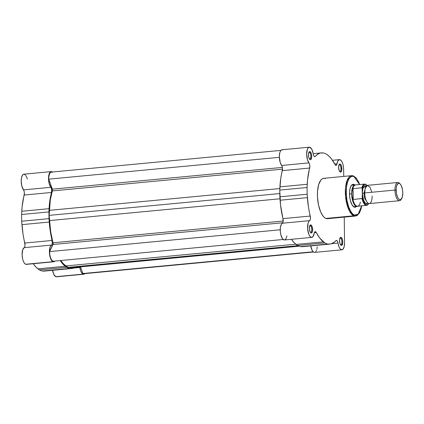 <?xml version="1.0" encoding="UTF-8"?>
<svg xmlns="http://www.w3.org/2000/svg" width="424" height="424" viewBox="0 0 424 424"><rect width="100%" height="100%" fill="white"/><g stroke="black" fill="none" stroke-linecap="round" stroke-linejoin="round"><path stroke-width="0.64" d="M52.518 270.056L53.822 274.439L55.777 276.697A8.48 3.35 84.6 0 0 56.471 276.814L83.777 274.227A8.48 3.35 -95.4 0 1 83.083 274.116L56.445 276.814M84.869 273.618A8.48 3.35 -95.4 0 1 83.777 274.227M25.647 175.218L23.967 174.179L22.785 174.752L21.629 177.153L21.2 180.884L21.82 186.014L23.993 190.901L24.391 193.026L22.101 206.87L21.608 214.507L21.688 221.227L23.002 234.022L25.027 245.231L24.677 247.049L22.801 249.588L22.096 254.612L22.62 258.932L23.41 261.438L24.454 263.288L25.626 264.263A8.48 3.35 84.6 0 0 26.32 264.375L53.625 261.793A8.48 3.35 -95.4 0 1 52.931 261.677L26.633 264.306M54.802 261.078A8.48 3.35 -95.4 0 1 53.625 261.793M71.767 268.509L44.462 271.09A45.797 18.084 84.6 0 1 43.444 271.116L70.75 268.535L42.082 271.053L69.388 268.466L42.082 271.053L39.315 269.908L66.621 267.327L69.388 268.466L70.75 268.535A45.797 18.084 -95.4 0 0 71.767 268.509A45.797 18.084 -95.4 0 0 75.069 267.38L72.61 268.376L69.388 268.466L66.621 267.327L65.248 266.261L37.943 268.848A45.797 18.084 84.6 0 1 33.284 263.717L36.061 267.147L39.315 269.908L42.082 271.053L44.488 271.09M27.364 178.965L26.044 175.774M84.97 273.496L83.745 274.233L82.065 273.326L80.714 270.915L79.675 266.77M65.248 266.261L63.361 264.565L60.208 260.569A45.797 18.084 -95.4 0 0 65.248 266.261L37.943 268.848L39.315 269.908L66.621 267.327L65.248 266.261M54.85 261.02L53.938 261.725L52.931 261.677L51.214 259.875L49.926 256.35L49.401 252.031L50.101 247.007L51.982 244.468L52.332 242.65L50.308 231.44L48.993 218.646L48.914 211.921L49.401 204.283L51.691 190.44L51.299 188.32L49.12 183.433L48.537 177.29L48.935 174.571L50.09 172.165L51.272 171.598L52.539 172.186M21.608 214.507L48.914 211.921L48.993 218.646L21.688 221.227L21.608 214.507L48.914 211.921L49.078 208.682A45.797 18.084 -95.4 0 1 51.516 192.464L24.21 195.045A45.797 18.084 84.6 0 0 21.772 211.263L49.078 208.682L21.772 211.263L21.608 214.507M51.134 171.603L23.829 174.184A8.48 3.35 84.6 0 0 21.205 180.539A8.48 3.35 84.6 0 0 23.484 189.888L50.79 187.307A8.48 3.35 -95.4 0 1 48.511 177.958A8.48 3.35 -95.4 0 1 51.134 171.603A8.48 3.35 -95.4 0 1 52.322 172.001M51.516 192.464L24.21 195.045A3.392 1.341 84.6 0 0 23.484 189.888L50.79 187.307A3.392 1.341 -95.4 0 1 51.516 192.464M24.189 247.653A3.392 1.341 84.6 0 0 24.793 243.042L52.099 240.461A3.392 1.341 -95.4 0 1 51.495 245.072L24.189 247.653A8.48 3.35 84.6 0 0 22.175 256.075A8.48 3.35 84.6 0 0 25.626 264.263L52.931 261.677A8.48 3.35 -95.4 0 1 49.481 253.488A8.48 3.35 -95.4 0 1 51.495 245.072L24.189 247.653M49.242 222.054L21.937 224.641A45.797 18.084 84.6 0 0 24.793 243.042L52.099 240.461A45.797 18.084 -95.4 0 1 49.242 222.054L21.937 224.641L21.688 221.227L48.993 218.646L49.242 222.054M52.56 270.327A8.48 3.35 84.6 0 0 55.777 276.697L83.083 274.116A8.48 3.35 -95.4 0 1 79.823 267.475L73.691 268.058L79.823 267.475A3.392 1.341 -95.4 0 0 79.717 266.94M83.57 273.729L82.897 273.533L80.486 266.866L82.897 273.533A7.971 3.148 84.6 0 0 83.729 273.724L313.442 251.999M71.72 267.698L67.999 267.396L63.589 263.977L60.754 260.516A44.981 17.76 84.6 0 0 65.884 265.933L295.793 244.192L65.884 265.933L67.999 267.396L297.865 245.66L67.999 267.396L70.098 267.671A44.981 17.76 84.6 0 0 71.693 267.698L299.148 246.19M280.895 150.388L51.182 172.112A7.971 3.148 84.6 0 0 48.723 179.151L52.348 189.168L282.395 167.411L52.348 189.168A1.357 0.535 84.6 0 1 52.428 190.911L282.554 169.149L52.428 190.911A44.981 17.76 84.6 0 0 49.343 210.352L49.158 215.371L279.803 193.556L49.158 215.371L49.47 220.591L279.988 198.792L49.47 220.591A44.981 17.76 84.6 0 0 53.058 242.782A1.357 0.535 84.6 0 1 53.026 244.484L282.771 222.759L53.026 244.484L49.608 251.596L280.248 229.782L49.608 251.596A7.971 3.148 84.6 0 0 53.101 261.242L51.765 260.188L50.62 257.946L49.852 254.909L49.608 251.596L53.175 243.71L50.721 231.981L49.158 215.371L50.329 199.884L52.518 190.069L48.723 179.151L48.734 177.577L49.529 173.697L50.573 172.329L51.834 172.218M313.161 251.755L82.897 273.533L313.161 251.755M298.793 246.042L70.098 267.671L298.793 246.042M53.101 261.242L283.19 239.481L53.101 261.242M53.058 242.782L283.168 221.021L53.058 242.782M49.343 210.352L279.84 188.553L49.343 210.352M48.723 179.151L279.368 157.336L48.723 179.151M354.39 215.063C352.084 214.883 346.514 206.838 346.233 192.538C346.17 178.329 351.591 174.815 353.918 176.548A0.678 0.609 -67.6 0 0 353.568 175.981A0.678 0.609 112.4 0 1 353.918 176.548L355.471 177.555L356.971 179.262L359.61 184.557L353.918 176.548L352.381 176.278L350.908 176.76L348.947 178.843L347.436 182.389L346.503 187.085L346.233 192.538L346.927 200.154L348.719 207.113L351.342 212.345L352.842 214.056L354.39 215.063A0.678 0.609 112.4 0 1 353.775 215.79A0.678 0.609 -67.6 0 0 354.39 215.063L356.679 215.18L358.752 213.632L360.426 210.548L361.624 205.831L358.153 214.279L354.39 215.063M351.623 175.668L347.065 180.56L345.523 196.233L349.318 210.813L353.775 215.79A20.283 8.008 -95.4 0 1 345.406 194.542A20.283 8.008 -95.4 0 1 351.623 175.668A20.283 8.008 -95.4 0 1 353.293 175.939A0.678 0.609 112.4 0 1 353.568 175.981L351.623 175.668L323.697 178.308A20.283 8.008 84.6 0 0 317.481 197.181A20.283 8.008 84.6 0 0 325.855 218.429L353.775 215.79L325.855 218.429L327.445 218.704L328.971 218.206M339.656 171.46A3.392 1.341 84.6 0 0 340.986 168.694A3.392 1.341 84.6 0 0 339.576 164.798L340.186 164.072A4.07 1.606 -95.4 0 1 341.882 168.752A4.07 1.606 -95.4 0 1 340.286 172.07L339.656 171.46A3.392 1.341 -95.4 0 1 339.608 171.439A3.392 1.341 84.6 0 0 339.656 171.46L340.286 172.07L340.912 172.027L341.776 170.231L341.58 166.415L340.509 164.284L339.868 164.019L339.285 164.369L338.612 166.627L339.11 170.422L340.286 172.07A4.07 1.606 -95.4 0 1 339.894 171.794A4.07 1.606 -95.4 0 1 338.638 168.222A4.07 1.606 -95.4 0 1 339.205 164.475A4.07 1.606 -95.4 0 1 340.186 164.072L339.576 164.798A3.392 1.341 -95.4 0 1 340.976 168.349A3.392 1.341 -95.4 0 1 339.937 171.508A3.392 1.341 -95.4 0 1 339.656 171.46M309.504 159.027A3.392 1.341 84.6 0 0 310.834 156.26A3.392 1.341 84.6 0 0 309.425 152.359L310.034 151.638A4.07 1.606 -95.4 0 1 311.73 156.313A4.07 1.606 -95.4 0 1 310.135 159.631L309.504 159.027A3.392 1.341 -95.4 0 1 309.456 159A3.392 1.341 84.6 0 0 309.504 159.027L310.135 159.631L310.76 159.588L311.709 157.081L311.428 153.976L310.357 151.845L309.409 151.681L308.889 152.327L308.439 154.956L308.958 157.982L310.135 159.631A4.07 1.606 -95.4 0 1 309.743 159.36A4.07 1.606 -95.4 0 1 308.486 155.788A4.07 1.606 -95.4 0 1 309.054 152.041A4.07 1.606 -95.4 0 1 310.034 151.638L309.425 152.359A3.392 1.341 -95.4 0 1 310.824 155.915A3.392 1.341 -95.4 0 1 309.785 159.069A3.392 1.341 -95.4 0 1 309.504 159.027M310.4 232.326A3.392 1.341 84.6 0 0 311.73 229.559A3.392 1.341 84.6 0 0 310.32 225.663L310.93 224.937A4.07 1.606 -95.4 0 1 312.626 229.617A4.07 1.606 -95.4 0 1 311.031 232.935L310.4 232.326A3.392 1.341 -95.4 0 1 310.352 232.304A3.392 1.341 84.6 0 0 310.4 232.326L311.031 232.935L311.656 232.893L312.52 231.096L312.324 227.28L311.253 225.149L310.612 224.884L310.029 225.234L309.334 228.26L309.854 231.281L311.031 232.935A4.07 1.606 -95.4 0 1 310.638 232.659A4.07 1.606 -95.4 0 1 309.382 229.087A4.07 1.606 -95.4 0 1 309.949 225.34A4.07 1.606 -95.4 0 1 310.93 224.937L310.32 225.663A3.392 1.341 -95.4 0 1 311.719 229.214A3.392 1.341 -95.4 0 1 310.681 232.373A3.392 1.341 -95.4 0 1 310.4 232.326M340.551 244.765A3.392 1.341 84.6 0 0 341.882 241.998A3.392 1.341 84.6 0 0 340.472 238.103L341.082 237.376A4.07 1.606 -95.4 0 1 342.778 242.051A4.07 1.606 -95.4 0 1 341.182 245.374L340.551 244.765A3.392 1.341 -95.4 0 1 340.504 244.743A3.392 1.341 84.6 0 0 340.551 244.765L341.182 245.374L341.808 245.326L342.756 242.82L342.47 239.719L341.405 237.583L340.764 237.318L340.181 237.673L339.507 239.931L340.006 243.721L341.182 245.374A4.07 1.606 -95.4 0 1 340.79 245.099A4.07 1.606 -95.4 0 1 339.534 241.526A4.07 1.606 -95.4 0 1 340.101 237.779A4.07 1.606 -95.4 0 1 341.082 237.376L340.472 238.103A3.392 1.341 -95.4 0 1 341.871 241.654A3.392 1.341 -95.4 0 1 340.832 244.812A3.392 1.341 -95.4 0 1 340.551 244.765M354.93 185.071L354.019 184.477L353.616 184.954L354.019 184.477L353.113 184.318L351.448 185.32L350.203 187.912L349.556 191.712L349.609 196.132L350.356 200.499L352.079 204.887L353.664 206.525A10.854 4.288 -95.4 0 1 352.901 206.053A10.854 4.288 84.6 0 0 353.664 206.525L354.294 207.135L355.201 207.288L356.86 206.292M336.672 240.408L335.946 240.62A3.392 1.341 -95.4 0 1 336.391 240.36A3.392 1.341 -95.4 0 1 336.672 240.408A3.392 1.341 -95.4 0 1 337.976 243.063L337.451 241.309L336.672 240.408M340.133 159.742A8.48 3.35 -95.4 0 1 343.663 169.483L343.747 176.411L343.578 167.835L343.027 164.618L342.057 161.931L340.806 160.177L339.126 159.694L337.827 161.019L337.006 163.744A3.392 1.341 -95.4 0 1 336.031 165.392A3.392 1.341 -95.4 0 1 335.013 164.533L336.179 165.355L337.006 163.744A8.48 3.35 -95.4 0 1 339.439 159.631A8.48 3.35 -95.4 0 1 340.133 159.742M282.681 149.889L281.52 149.9L280.513 150.907L279.776 152.778L279.352 156.71L280.185 162.366L282.146 166.489L282.543 168.609L280.773 178.255L279.761 190.09L280.529 204.94L282.951 218.63L310.251 216.049A3.392 1.341 -95.4 0 1 309.647 220.66A8.48 3.35 -95.4 0 0 307.723 229.941A8.48 3.35 -95.4 0 0 311.778 237.382A8.48 3.35 -95.4 0 0 314.211 233.264A3.392 1.341 -95.4 0 1 315.186 231.615A3.392 1.341 -95.4 0 1 315.467 231.663L314.407 232.479L312.944 236.677L311.37 237.355L310.103 236.518L308.958 234.642L307.617 228.907L308.062 223.188L308.916 221.328L310.135 220.051L310.485 218.238L308.46 207.029L307.146 194.234L307.066 187.509L307.559 179.871L309.849 166.028L309.451 163.908L307.49 159.784L306.658 154.124L307.411 149.163L308.296 147.7L309.981 147.303A8.48 3.35 -95.4 0 1 313.246 153.944L313.839 155.836L314.714 156.647L318.647 153.684L320.454 153.043L323.676 152.953L326.443 154.092L329.702 156.859L331.541 159.005L335.013 164.533A45.797 18.084 -95.4 0 0 327.816 155.157L326.443 154.092L323.676 152.953L322.314 152.889A45.797 18.084 -95.4 0 0 321.297 152.91L313.198 153.679M315.467 231.663L314.921 231.711L315.467 231.663A3.392 1.341 -95.4 0 1 316.203 232.474L315.467 231.663M309.774 225.716L310.32 225.663L309.774 225.716M339.926 238.15L340.472 238.103L339.926 238.15M339.03 164.851L339.576 164.798L339.03 164.851M308.879 152.412L309.425 152.359L308.879 152.412M354.554 206.668A10.854 4.288 -95.4 0 1 353.664 206.525M329.92 244.097L302.614 246.678A45.797 18.084 84.6 0 1 301.596 246.704L327.54 244.054L324.773 242.915L297.473 245.496L300.234 246.636L328.902 244.118L301.596 246.704L328.902 244.118A45.797 18.084 -95.4 0 0 329.92 244.097A45.797 18.084 -95.4 0 0 335.946 240.62L334.303 242.205L330.768 243.964L327.54 244.054L324.773 242.915L297.473 245.496L296.095 244.431A45.797 18.084 84.6 0 1 291.436 239.306L294.214 242.735L297.473 245.496L300.234 246.636L302.641 246.678M310.67 245.644L312.25 250.547L313.378 251.951L314.555 252.402M315.652 251.856L316.527 250.367M316.85 249.323L317.221 246.784M311.778 237.382L284.472 239.963A8.48 3.35 84.6 0 1 280.418 232.527A8.48 3.35 84.6 0 1 282.347 223.241L309.647 220.66L282.347 223.241A3.392 1.341 84.6 0 0 282.951 218.63L310.251 216.049A45.797 18.084 -95.4 0 1 307.395 197.642L280.089 200.223A45.797 18.084 84.6 0 0 282.951 218.63L283.009 222.128L281.287 224.423L280.402 227.465L280.312 231.488L280.783 234.567L282.395 238.579L284.064 239.936L285.278 239.618L285.972 238.781L286.91 235.845M309.287 147.192L281.981 149.773A8.48 3.35 84.6 0 0 279.358 156.127A8.48 3.35 84.6 0 0 281.637 165.471L308.942 162.89A3.392 1.341 -95.4 0 1 309.668 168.052L282.363 170.633A3.392 1.341 84.6 0 0 281.637 165.471L308.942 162.89A8.48 3.35 -95.4 0 1 306.663 153.541A8.48 3.35 -95.4 0 1 309.287 147.192A8.48 3.35 -95.4 0 1 309.981 147.303L311.937 149.561L313.246 153.944A3.392 1.341 -95.4 0 0 314.825 156.647L314.82 156.647A3.392 1.341 -95.4 0 0 315.271 156.387A45.797 18.084 -95.4 0 1 321.297 152.91M341.93 249.816A8.48 3.35 -95.4 0 0 344.558 242.788L344.246 217.12L344.558 242.788L344.156 246.736L342.958 249.27L341.272 249.72L340.101 248.777L339.052 246.954L337.976 243.063L331.844 243.641L337.976 243.063A8.48 3.35 -95.4 0 0 341.93 249.816L314.624 252.397A8.48 3.35 84.6 0 1 310.713 245.915M324.773 242.915L319.675 238.007L316.203 232.474L314.348 232.654L316.203 232.474A45.797 18.084 -95.4 0 0 323.401 241.85L324.773 242.915M325.367 178.578L324.561 178.345M323.772 178.303L322.245 178.801L320.851 180.057L318.657 184.626L317.523 191.304L317.475 197.091L318.498 204.914L320.597 211.762L322.696 215.62L324.249 217.385L325.855 218.429A20.283 8.008 84.6 0 0 327.519 218.699L355.445 216.06A20.283 8.008 -95.4 0 1 353.775 215.79L355.445 216.06L358.911 213.431M307.146 194.234L279.845 196.816L279.761 190.09L307.066 187.509L307.146 194.234L279.845 196.816L280.089 200.223L307.395 197.642L307.146 194.234M353.404 185.203A10.854 4.288 84.6 0 0 351.003 185.977A10.854 4.288 -95.4 0 1 352.514 185.055M308.836 152.444A3.392 1.341 -95.4 0 1 309.144 152.317A3.392 1.341 -95.4 0 1 309.425 152.359A3.392 1.341 84.6 0 0 308.836 152.444M338.988 164.883A3.392 1.341 -95.4 0 1 339.295 164.756A3.392 1.341 -95.4 0 1 339.576 164.798A3.392 1.341 84.6 0 0 338.988 164.883M339.884 238.182A3.392 1.341 -95.4 0 1 340.191 238.055A3.392 1.341 -95.4 0 1 340.472 238.103A3.392 1.341 84.6 0 0 339.884 238.182M309.732 225.748A3.392 1.341 -95.4 0 1 310.039 225.616A3.392 1.341 -95.4 0 1 310.32 225.663A3.392 1.341 84.6 0 0 309.732 225.748M296.095 244.431L323.401 241.85L296.095 244.431M309.668 168.052L282.363 170.633A45.797 18.084 84.6 0 0 279.925 186.852L307.23 184.27A45.797 18.084 -95.4 0 1 309.668 168.052M279.761 190.09L279.925 186.852L307.23 184.27L307.066 187.509L279.761 190.09M314.338 156.477L315.271 156.387L314.338 156.477M334.711 163.961L337.006 163.744L334.711 163.961M354.294 207.135A11.533 4.553 -95.4 0 1 353.187 206.356A11.533 4.553 -95.4 0 1 349.62 196.233A11.533 4.553 -95.4 0 1 351.226 185.622A11.533 4.553 -95.4 0 1 354.019 184.477M371.774 192.263L370.019 187.143L367.083 185.468L365.144 188.728L364.725 192.931C364.608 195.501 365.795 202.2 368.536 203.451C371.276 204.458 372.309 198.676 372.129 195.983M364.73 193L363.898 193.217L365.954 186.602L363.898 193.217L364.741 192.962M367.47 202.635L364.661 198.448L363.898 193.217L364.661 198.448L367.47 202.635M397.786 182.479L367.566 185.336A9.158 3.615 84.6 0 0 364.725 192.931L394.951 190.069A9.158 3.615 -95.4 0 1 397.786 182.479A9.158 3.615 -95.4 0 1 399.79 183.634M400.15 183.947L399.419 183.216A9.158 3.615 84.6 0 0 394.951 190.069L396.111 190.143A8.279 3.27 -95.4 0 1 400.15 183.947A8.279 3.27 -95.4 0 1 402.8 192.899L402.291 197.187L400.828 199.561L399.556 199.651L398.899 199.227L397.68 197.515L396.403 193.36L396.154 188.579L396.62 185.855L398.083 183.481L399.355 183.391L400.012 183.815L401.231 185.527L402.509 189.682L402.8 192.899A8.279 3.27 -95.4 0 1 401.56 198.829A8.279 3.27 -95.4 0 1 398.056 198.188A8.279 3.27 -95.4 0 1 396.111 190.143L394.951 190.069A9.158 3.615 84.6 0 0 397.103 198.978A9.158 3.615 84.6 0 0 400.977 199.683L401.56 198.829M367.995 203.133L365.795 203.557L363.686 200.684L362.244 193.164L363.898 193.217L362.244 193.164L362.186 188.436L361.868 187.784A10.685 4.219 -95.4 0 1 364.629 184.08L355.551 184.938A10.685 4.219 84.6 0 0 352.699 189.03L353.054 188.622L361.868 187.784L353.054 188.622L353.187 199.434L351.952 196.455L351.629 193.821A10.854 4.288 -95.4 0 1 354.994 184.822A10.854 4.288 -95.4 0 1 355.763 184.917M349.498 194.022L351.629 193.821L349.498 194.022M357.771 206.197A10.854 4.288 -95.4 0 1 357.04 206.435A10.854 4.288 -95.4 0 1 351.629 193.821L351.888 191.277L352.699 189.03A10.685 4.219 -95.4 0 1 356.075 184.97L355.529 184.853A10.854 4.288 84.6 0 0 351.629 193.821A10.854 4.288 84.6 0 0 357.554 206.303L358.073 206.085A10.685 4.219 -95.4 0 1 352.816 198.989A10.685 4.219 84.6 0 0 357.565 206.218L366.643 205.359A10.685 4.219 -95.4 0 1 362.001 198.596L353.187 199.434L362.117 198.538M360.411 202.147A10.685 4.219 -95.4 0 1 358.073 206.085M362.186 198.448L362.472 187.382L363.675 185.103L364.704 184.44L365.822 184.525L367.051 185.479A10.346 4.086 -95.4 0 0 362.186 188.436L361.868 187.784A10.685 4.219 84.6 0 1 364.704 184.074M352.991 199.386L353.054 188.622L352.991 199.386L352.858 188.685L351.888 191.277L351.629 193.821L351.952 196.455L352.991 199.386M366.559 186.163L365.838 185.691L364.428 185.792L363.251 187.249L362.292 191.436L362.34 194.95L362.928 198.416L364.629 202.418L366.055 203.684L366.776 203.812L368.09 203.017M366.564 205.364A10.685 4.219 84.6 0 1 362.001 198.596L362.303 197.891A10.346 4.086 -95.4 0 0 368.758 203.525L367.189 204.94L365.504 204.527L363.887 202.497L362.303 197.891L362.244 193.164L363.05 187.71L366.378 186.014M401.263 199.201A9.158 3.615 -95.4 0 1 399.514 200.716A9.158 3.615 -95.4 0 1 394.951 190.069L364.725 192.931A9.158 3.615 84.6 0 0 369.288 203.573L399.514 200.716M339.439 159.631L332.474 160.288M353.558 175.976L356.165 177.99L358.672 182.044L359.685 184.546M361.699 205.826L361.142 208.608L359.488 212.896L357.188 215.456L355.445 216.06M354.994 184.822L351.602 185.145M357.04 206.435L353.643 206.758M367.131 185.447L365.621 184.233L364.629 184.08M366.643 205.359L367.597 205.009L368.843 203.547"/></g></svg>
